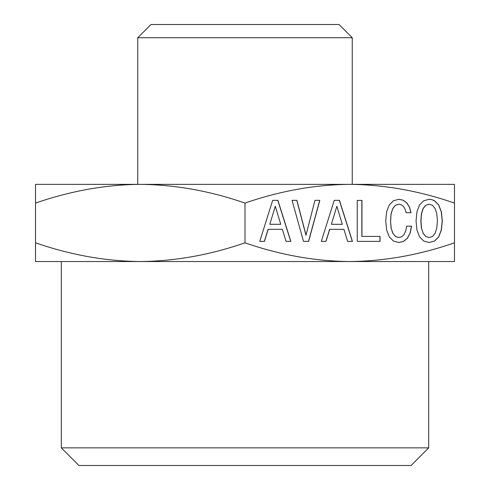 <?xml version="1.0" encoding="UTF-8"?>
<svg xmlns="http://www.w3.org/2000/svg" width="490" height="490" viewBox="0 0 490 490"><rect width="100%" height="100%" fill="white"/><g stroke="black" fill="none" stroke-linecap="round" stroke-linejoin="round"><path stroke-width="0.73" d="M165.387 465.5L78.939 465.5L61.299 447.86L428.701 447.86L411.061 465.5L165.387 465.5M428.701 447.86L428.701 261.538L61.299 261.538L61.299 447.86M454.475 261.538L454.475 244.669L454.475 261.538L35.525 261.538L35.525 244.669M245 203.074C280.207 190.904 315.119 184.669 349.738 184.363C384.356 184.669 419.269 190.904 454.475 203.074L454.475 184.363L35.525 184.363L35.525 203.074C70.732 190.904 105.644 184.669 140.263 184.363C174.881 184.669 209.793 190.904 245 203.074L245 242.826C280.151 254.984 315.064 261.225 349.738 261.538C384.411 261.225 419.324 254.984 454.475 242.826L454.475 244.669M245 242.826C209.849 254.984 174.936 261.225 140.263 261.538C105.589 261.225 70.676 254.984 35.525 242.826L35.525 261.538M35.525 200.753L35.525 242.826M137.751 37.73L150.981 24.5L339.019 24.5L352.249 37.73L137.751 37.73L137.751 184.363M421.516 228.089L420.953 220.886L421.516 213.744L423.201 208.489L425.81 205.304L429.185 204.177L432.505 205.304L435.114 208.55L436.798 213.805L437.417 220.886L436.798 228.034L435.114 233.283L432.505 236.474L429.185 237.534L425.81 236.474L423.201 233.283L421.406 228.089L420.843 220.886L421.406 213.744L423.091 208.489L425.7 205.304L429.185 204.177M342.314 224.31L331.375 224.31L336.844 206.247L342.314 224.31M280.758 224.31L269.812 224.31L275.282 206.247L280.758 224.31M423.201 233.283L421.406 228.089M425.81 236.474L423.091 233.283M429.185 237.534L425.7 236.474M331.375 224.31L336.844 206.247M269.812 224.31L275.282 206.247M429.13 242.483L434.44 241.08L438.636 236.884L441.239 230.098L442.213 220.886L441.239 211.735L438.636 204.949L434.44 200.753L431.886 199.693L429.142 199.289M321.299 241.374L325.893 241.374L329.629 229.332L343.9 229.332L347.63 241.374L352.328 241.374L339.343 200.343L334.235 200.343L321.299 241.374L326.003 241.374L329.739 229.332M357.247 241.374L380.05 241.374L380.05 236.413L361.841 236.413L361.841 200.404L357.247 200.404L357.247 241.374L379.94 241.374L379.94 236.413M398.811 242.483L403.509 241.374L407.343 238.244L410.05 233.111L411.484 226.141L406.688 226.141L405.665 231.102L403.974 234.643L401.622 236.829L398.756 237.534L395.43 236.474L392.821 233.283L391.081 228.089L390.524 220.886L391.081 213.744L392.772 208.489L395.381 205.304L398.756 204.177L401.316 204.771L403.417 206.425L405.052 209.077L406.173 212.74L410.92 212.74L409.389 207.129L406.731 202.878L403.099 200.226L398.817 199.295M305.956 235.237L296.799 200.343L292.052 200.343L303.506 241.374L308.51 241.374L319.707 200.343L314.96 200.343L305.956 235.237M259.743 241.374L264.337 241.374L268.067 229.332L282.338 229.332L286.074 241.374L290.766 241.374L277.781 200.343L272.679 200.343L259.743 241.374L264.447 241.374L268.177 229.332M434.55 241.08L438.746 236.884L441.349 230.098L442.323 220.886L441.349 211.735L438.746 204.949L434.55 200.753L431.996 199.693L429.185 199.277L423.709 200.753L419.569 204.887L416.966 211.68L416.041 220.886L416.966 230.098L419.624 236.884L423.764 241.08L429.185 242.495L434.44 241.08M347.63 241.374L352.439 241.374L339.454 200.343L334.235 200.343M361.951 236.413L361.951 200.404L357.247 200.404M406.173 212.74L411.03 212.74L409.499 207.129L406.841 202.878L403.209 200.226L398.866 199.277L393.446 200.753L389.305 204.887L386.647 211.68L385.722 220.886L386.647 230.098L389.305 236.884L393.446 241.08L398.866 242.495L403.619 241.374L407.453 238.244L410.05 233.111M410.161 233.111L411.594 226.141L406.688 226.141M398.866 237.534L395.43 236.474M395.54 236.474L392.821 233.283M392.931 233.283L391.081 228.089M391.192 228.089L390.524 220.886M390.634 220.886L391.081 213.744M391.192 213.744L392.772 208.489M392.882 208.489L395.381 205.304M395.491 205.304L398.866 204.177M303.506 241.374L308.62 241.374L319.817 200.343L314.96 200.343M306.066 235.237L296.909 200.343L292.052 200.343M286.074 241.374L290.876 241.374L277.891 200.343L272.679 200.343M454.475 203.074L454.475 242.826M352.249 37.73L352.249 184.363"/></g></svg>
